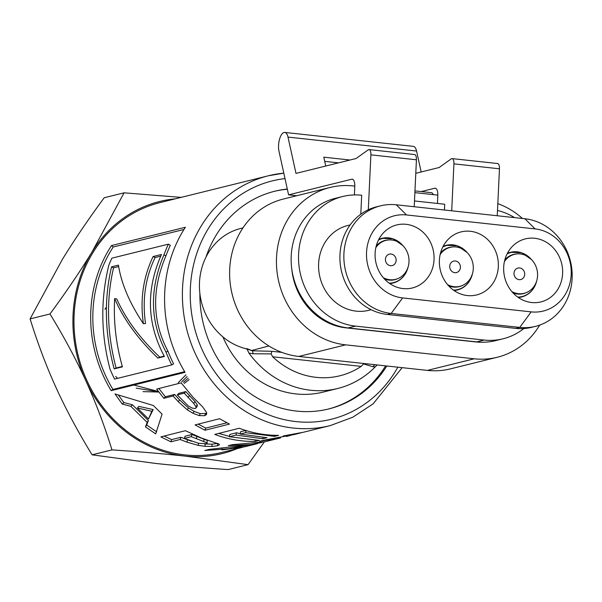 <?xml version="1.0" encoding="UTF-8"?>
<svg xmlns="http://www.w3.org/2000/svg" width="602" height="602" viewBox="0 0 602 602"><rect width="100%" height="100%" fill="white"/><g stroke="black" fill="none" stroke-linecap="round" stroke-linejoin="round"><path stroke-width="0.9" d="M330.272 425.599A128.685 116.178 76.1 0 1 186.56 328.617A128.685 116.178 76.1 0 1 268.394 175.776L283.805 173.143A128.685 116.178 76.1 0 0 268.394 175.776L159.974 202.626A128.685 116.178 76.1 0 0 78.14 355.466A128.685 116.178 76.1 0 0 221.852 452.448L240.266 447.888L204.763 450.507L209.225 449.393L253.156 444.404L228.293 445.683L232.432 444.645L264.903 441.785L278.718 438.361L259.658 441.266L264.12 440.16L294.265 434.516L299.194 433.297L283.166 435.968L303.363 432.259L330.272 425.599L352.855 417.186L373.157 403.829L402.151 367.656M259.251 440.416L255.128 441.439C241.402 441.65 227.94 439.309 214.733 434.418L239.22 428.255C252.08 433.049 265.204 435.412 278.591 435.351L274.444 436.382L245.608 432.665L240.183 434.027L267.002 437.729L262.878 438.76L236.059 435.065L229.392 436.736L259.251 440.416M153.382 405.522L162.081 414.131L155.685 433.884L145.481 426.893L147.166 422.408L130.875 406.335L122.274 404.062L114.997 393.956L153.382 405.522M180.171 439.475L170.93 441.8L160.862 436.886L185.356 430.701L201.67 438.121L219.136 444.125L219.437 444.803L217.472 445.789L211.889 446.481L204.943 446.3L198.224 445.36L186.913 442.131L180.171 439.475L180.871 437.293L171.638 439.618L164.128 436.066M185.393 227.263A128.685 116.178 76.1 0 0 185.062 372.36L111.167 390.66A128.685 116.178 -103.9 0 1 111.49 245.563L185.393 227.263M173.098 395.973L163.842 398.321L156.64 389.095L181.179 382.849L193.076 397.328L202.663 406.877L206.637 412.588L206.509 414.567L204.514 415.719L199.187 415.583L192.949 413.288L187.199 409.781L178.177 401.602L173.098 395.973L174.633 394.415L165.377 396.763L158.898 388.523M242.328 447.354L240.266 447.888M262.02 442.455L221.957 449.912L244.412 446.857L257.355 443.659M280.645 437.865L278.718 438.361M301.346 432.733L299.194 433.289M290.367 435.449L286.477 436.442M229.452 424.086L204.958 430.257L195.063 424.914L219.557 418.729L229.452 424.086M287.297 189.02A112.16 101.256 76.1 0 0 274.836 191.21A112.16 101.256 76.1 0 0 205.922 257.265M199.887 293.528A112.16 101.256 76.1 0 0 328.76 408.946A112.16 101.256 76.1 0 0 386.8 365.993M240.236 433.718L236.466 432.785L229.806 434.456L229.392 436.736M246.022 430.385L240.597 431.747L240.183 434.027M229.452 436.42L218.752 433.41M255.067 440.401L255.128 441.439M236.466 432.785L236.059 435.065M262.841 437.601L262.878 438.76M245.992 430.55L245.608 432.665M274.392 435.299L274.444 436.382M156.663 431.845L146.655 424.982L148.408 420.557L132.417 404.777L123.869 402.572L118.361 395.108M148.491 418.969L153.217 409.586L138.859 406.38L137.369 407.983L148.491 418.969L151.824 411.294L137.369 407.983M123.869 402.572L122.274 404.062M132.417 404.777L130.875 406.335M148.408 420.557L147.166 422.408M146.655 424.982L145.481 426.893M153.217 409.586L151.824 411.294M191.496 441.236L180.871 437.293M217.834 443.396L212.085 444.156L204.522 443.922M207.223 440.461L207.126 443.275L207.223 440.461L191.985 434.493L185.032 436.247L184.332 438.422L198.683 443.313L206.32 443.727L206.825 442.748L191.278 436.676L184.332 438.422M204.123 439.024L203.642 441.289M191.985 434.493L191.278 436.676M171.638 439.618L170.93 441.8M198.57 443.29L198.224 445.36M205.222 443.99L204.943 446.3M212.085 444.156L211.889 446.481M217.631 443.456L217.472 445.789M184.641 371.667L112.935 389.426A126.322 114.049 -103.9 0 1 113.259 246.993L183.971 229.475M168.417 244.164L170.336 245.323A126.322 114.049 76.1 0 0 165.926 255.858C151.546 289.728 152.223 321.506 167.958 351.199A126.322 114.049 76.1 0 0 173.594 363.879L171.728 364.94A128.685 116.178 -103.9 0 1 165.986 352.019C150.026 321.754 149.341 289.381 163.932 254.902A128.685 116.178 -103.9 0 1 168.417 244.164L111.889 258.16A128.685 116.178 76.1 0 0 108.842 265.143C100.444 299.442 100.827 334.087 110 369.071A128.685 116.178 76.1 0 0 114.583 379.087L171.728 364.94M113.259 246.993L111.49 245.563M112.935 389.426L111.167 390.66M165.926 255.858L163.932 254.902M167.958 351.199L165.986 352.019M206.704 413.348L200.323 413.649L194.145 411.407L188.486 407.968L179.622 399.939L174.633 394.415M195.966 407.998L197.253 406.169L197.283 404.928L195.018 401.579L185.762 391.586L178.802 393.354L177.259 394.912L188.388 406.011L192.264 408.118L195.153 408.487L195.966 407.998L195.981 406.726L193.648 403.317L184.22 393.144L177.259 394.912M195.018 401.579L193.648 403.317M197.283 404.928L195.981 406.726M185.762 391.586L184.22 393.144M165.377 396.763L163.842 398.321M188.486 407.968L187.199 409.781M194.145 411.407L192.949 413.288M200.323 413.649L199.187 415.583M205.621 413.77L204.514 415.719M160.711 256.143L155.105 257.528C145.315 277.861 142.125 299.849 145.534 323.5L143.411 323.741C139.95 299.645 143.186 277.244 153.111 256.55L161.479 254.473C145.85 289.72 146.828 323.71 164.406 356.452L157.882 358.062C137.971 338.979 123.56 319.158 114.651 298.607C113.394 321.453 115.99 344.193 122.432 366.844L114.154 368.898C104.74 333.388 103.875 299.367 111.566 266.837L118.444 265.136C121.326 283.685 129.648 303.22 143.411 323.741M118.684 266.551L113.552 267.822C106.087 299.736 106.938 333.132 116.096 368.003L114.154 368.898M122.319 366.46L116.096 368.003M164.211 356.091L159.823 357.174C140.078 338.49 125.728 319.083 116.78 298.961L114.651 298.607M155.105 257.528L153.111 256.55M113.552 267.822L111.566 266.837M159.823 357.174L157.882 358.062M221.882 448.716L221.957 449.912M253.081 444.005L253.156 444.404M276.611 438.256L276.694 438.67M226.856 422.792L205.749 428.12L198.171 424.132M205.749 428.12L204.958 430.257M178.275 382.631L185.943 374.835M105.801 307.818L104.981 309.368M115.644 376.408L117.104 377.868M143.013 391.631L158.808 392.045M181.781 381.743L187.102 376.574M136.21 388.132L158.68 391.879M183.452 382.308L188.193 378.146M133.87 385.039L158.401 391.511M184.265 383.414L189.194 379.553M175.287 198.833A129.866 117.247 76.1 0 0 91.88 252.2A129.866 117.247 76.1 0 0 85.815 380.735A129.866 117.247 76.1 0 0 184.852 456.075C163.338 453.742 139.039 451.681 111.964 449.89C104.334 425.275 95.613 402.219 85.815 380.735C76.018 359.243 64.075 336.992 49.989 313.973C66.197 291.94 80.164 271.351 91.88 252.2L124.087 192.821L104.206 197.742C87.99 219.775 74.031 240.364 62.307 259.522L30.1 318.894C37.738 343.516 46.452 366.565 56.249 388.057C66.047 409.541 77.997 431.8 92.083 454.819L155.286 463.397C176.8 465.73 201.091 467.792 228.166 469.583L248.054 464.654L184.852 456.075A129.866 117.247 76.1 0 0 237.158 448.656M264.331 441.928L248.054 464.654M124.087 192.821L181.149 197.381M92.083 454.819L111.964 449.89M30.1 318.894L49.989 313.973M287.342 189.239A112.16 101.256 76.1 0 0 274.098 191.391M328.022 409.119A112.16 101.256 76.1 0 0 385.626 365.865M354.39 194.928L354.789 186.552A8.262 3.371 -83.8 0 0 352.23 179.185A8.262 3.371 -83.8 0 0 351.718 179.223L288.584 194.86L278.982 151.222A11.807 4.824 96.2 0 1 279.697 138.678A11.807 4.824 96.2 0 1 284.761 132.417A11.807 4.824 96.2 0 1 287.997 137.09L295.981 173.399L356.106 158.507L368.206 149.853A5.9 2.408 96.2 0 1 369.064 149.589A5.9 2.408 96.2 0 1 370.892 154.842L368.304 209.759M284.761 132.417L413.326 146.369A11.807 4.824 96.2 0 1 416.561 151.042L287.997 137.09M523.853 328.549A66.115 59.688 -103.9 0 1 503.061 338.798A66.115 59.688 -103.9 0 1 484.076 340.055L355.511 326.111A66.115 59.688 -103.9 0 1 298.87 264.639A66.115 59.688 -103.9 0 1 342.704 196.5A66.115 59.688 -103.9 0 1 361.682 195.236L360.786 214.214M355.511 326.111L348.122 327.94A66.115 59.688 -103.9 0 1 291.481 266.475A66.115 59.688 -103.9 0 1 335.306 198.329L342.704 196.5M350.153 224.922L347.753 225.517A43.683 39.439 76.1 0 0 319.978 277.394A43.683 39.439 76.1 0 0 368.755 310.316L371.156 309.721M380.539 205.839L376.596 206.817A54.895 49.56 76.1 0 0 340.198 263.405A54.895 49.56 76.1 0 0 387.229 314.44L515.801 328.391A54.895 49.56 76.1 0 0 531.558 327.345L535.502 326.367A54.895 49.56 76.1 0 0 571.9 269.779A54.895 49.56 76.1 0 0 524.869 218.744L396.297 204.793A54.895 49.56 76.1 0 0 380.539 205.839A54.895 49.56 76.1 0 0 344.141 262.427A54.895 49.56 76.1 0 0 391.172 313.461L402.625 297.922L531.19 311.874A41.914 37.836 76.1 0 0 571.185 274.52A41.914 37.836 76.1 0 0 535.103 228.91L406.538 214.959A41.914 37.836 76.1 0 0 366.543 252.313A41.914 37.836 76.1 0 0 402.625 297.922M515.801 328.391L519.744 327.413A54.895 49.56 76.1 0 0 535.502 326.367M375.114 253.246A32.463 29.31 -103.9 0 1 396.771 224.93A32.463 29.31 -103.9 0 1 433.034 249.394A32.463 29.31 -103.9 0 1 412.385 287.959A32.463 29.31 -103.9 0 1 375.114 253.246M439.4 260.222A32.463 29.31 -103.9 0 1 461.057 231.905A32.463 29.31 -103.9 0 1 497.312 256.369A32.463 29.31 -103.9 0 1 476.671 294.935A32.463 29.31 -103.9 0 1 439.4 260.222M503.686 267.198A32.463 29.31 -103.9 0 1 525.343 238.881A32.463 29.31 -103.9 0 1 561.598 263.345A32.463 29.31 -103.9 0 1 540.95 301.903A32.463 29.31 -103.9 0 1 503.686 267.198M415.786 173.301L439.144 167.514L451.237 158.86A5.9 2.408 96.2 0 1 452.102 158.597A5.9 2.408 96.2 0 1 453.923 163.857L451.711 210.805M325.735 166.032L323.786 157.175L350.01 160.019M421.167 171.969L416.561 151.042M452.102 158.597L497.636 163.533A5.9 2.408 96.2 0 1 499.464 168.793L497.244 215.749M437.443 203.453L437.82 195.56A8.262 3.371 -83.8 0 0 435.261 188.2A8.262 3.371 -83.8 0 0 434.757 188.23L421.234 191.586M444.442 210.015L444.712 204.244L414.485 200.963M369.064 149.589L414.597 154.526A5.9 2.408 96.2 0 1 416.426 159.786L414.214 206.734M338.512 162.864L324.711 161.366M296.681 195.74L288.584 194.86M497.493 210.459A66.115 59.688 -103.9 0 1 514.62 217.631M482.443 324.771A43.683 39.439 76.1 0 0 487.131 325.276M418.157 317.796A43.683 39.439 76.1 0 0 422.852 318.308M348.122 327.94L476.686 341.891L484.076 340.055M503.061 338.798L495.664 340.627A66.115 59.688 -103.9 0 1 476.686 341.891M531.19 311.874L519.744 327.413L391.172 313.461L387.229 314.44M383.271 277.642A20.069 18.12 76.1 0 0 395.604 279.343A20.069 18.12 76.1 0 0 408.367 255.504A20.069 18.12 76.1 0 0 385.957 240.379A20.069 18.12 76.1 0 0 375.844 247.64M385.423 259.281A5.9 5.328 -103.9 0 1 389.359 254.134A5.9 5.328 -103.9 0 1 395.95 258.582A5.9 5.328 -103.9 0 1 392.203 265.587A5.9 5.328 -103.9 0 1 385.423 259.281M447.557 284.618A20.069 18.12 76.1 0 0 459.89 286.319A20.069 18.12 76.1 0 0 472.653 262.48A20.069 18.12 76.1 0 0 450.236 247.354A20.069 18.12 76.1 0 0 440.13 254.616M449.709 266.257A5.9 5.328 -103.9 0 1 453.645 261.102A5.9 5.328 -103.9 0 1 460.237 265.557A5.9 5.328 -103.9 0 1 456.482 272.563A5.9 5.328 -103.9 0 1 449.709 266.257M511.843 291.586A20.069 18.12 76.1 0 0 524.176 293.294A20.069 18.12 76.1 0 0 536.939 269.455A20.069 18.12 76.1 0 0 514.522 254.33A20.069 18.12 76.1 0 0 504.408 261.592M513.995 273.225A5.9 5.328 -103.9 0 1 517.931 268.078A5.9 5.328 -103.9 0 1 524.523 272.525A5.9 5.328 -103.9 0 1 520.768 279.539A5.9 5.328 -103.9 0 1 513.995 273.225M375.084 364.722A4.726 4.048 -74.2 0 0 373.014 366.784L375.294 366.821L377.206 364.955M281.819 352.373L271.893 351.297L271.163 353.893L272.646 356.775L361.192 366.385L363.578 363.924L373.014 366.784M271.893 351.297L252.321 350.808A4.726 0.918 -88.8 0 1 252.983 353.758L271.163 353.893M250.169 349.92A5.9 5.328 76.1 0 0 252.486 350.77L246.797 348.588L248.957 353.111L252.983 353.758M361.192 366.385A82.64 74.61 -103.9 0 1 272.646 356.775M248.957 353.111A94.446 85.266 76.1 0 0 310.692 390.262A94.446 85.266 76.1 0 0 337.812 388.456A94.446 85.266 76.1 0 0 375.294 366.814M337.812 388.456L323.026 392.12A94.446 85.266 -103.9 0 1 295.913 393.919A94.446 85.266 -103.9 0 1 222.898 336.887M242.591 227.992A94.446 85.266 -103.9 0 1 243.404 227.24M252.486 350.77L245.127 348.505A61.983 55.956 -103.9 0 1 199.465 288.042A61.983 55.956 -103.9 0 1 240.845 228.421L242.952 227.902M251.741 350.469L268.868 345.969M354.804 186.116L353.133 185.935A80.284 72.481 76.1 0 0 330.084 187.47A80.284 72.481 76.1 0 0 276.86 270.215A80.284 72.481 76.1 0 0 345.638 344.848L474.203 358.8A80.284 72.481 76.1 0 0 497.252 357.272A80.284 72.481 76.1 0 0 539.655 325.125M522.468 218.481A80.284 72.481 76.1 0 0 497.816 203.634M414.876 192.632L437.835 195.123M482.413 342.214A63.165 57.024 -103.9 0 1 475.542 341.913L345.902 327.849A63.165 57.024 -103.9 0 1 291.782 269.102M345.638 344.848L298.818 356.444A80.284 72.481 -103.9 0 1 230.039 281.811A80.284 72.481 -103.9 0 1 283.264 199.066L330.084 187.47M497.252 357.272L450.431 368.868A80.284 72.481 -103.9 0 1 427.39 370.396L474.203 358.8M298.818 356.444L427.39 370.396M433.485 194.657L431.89 192.738L414.959 190.902M397.832 367.19A122.785 110.851 -103.9 0 1 209.33 363.503A122.785 110.851 -103.9 0 1 285.002 178.606M196.877 436.473L196.267 438.692M187.493 439.904L186.913 442.131M189.427 395.717L187.959 397.35M179.622 399.939L178.177 401.602M396.297 204.793L406.538 214.959M499.464 168.793L453.923 163.857M435.75 188.343L434.757 188.23M352.712 179.336L351.718 179.223M416.426 159.786L370.892 154.842M535.103 228.91L524.869 218.744M395.296 279.418A20.069 18.12 -103.9 0 1 394.995 279.494A20.069 18.12 -103.9 0 1 383.963 278.44M376.077 246.617A20.069 18.12 -103.9 0 1 385.34 240.529A20.069 18.12 -103.9 0 1 385.649 240.461M408.066 267.13A22.725 20.513 -103.9 0 1 405.989 272.653A22.725 20.513 -103.9 0 1 389.163 283.143M384.43 278.952A20.22 18.256 76.1 0 0 397.839 278.613M388.275 239.98A20.22 18.256 76.1 0 0 376.258 245.94M378.485 240.025A22.725 20.513 -103.9 0 1 402.678 245.368M378.786 239.438A23.019 20.784 -103.9 0 1 382.037 238.309A23.019 20.784 -103.9 0 1 394.099 239.265M403.325 276.529A23.019 20.784 -103.9 0 1 393.106 283A23.019 20.784 -103.9 0 1 389.705 283.519M402.821 245.511L393.196 238.851L382.037 238.309L378.816 239.37A23.019 20.784 -103.9 0 1 381.796 238.369A23.019 20.784 -103.9 0 1 381.916 238.339M392.986 283.03A23.019 20.784 -103.9 0 1 392.865 283.06A23.019 20.784 -103.9 0 1 389.757 283.557M459.582 286.386A20.069 18.12 -103.9 0 1 459.281 286.469A20.069 18.12 -103.9 0 1 448.249 285.416M440.363 253.585A20.069 18.12 -103.9 0 1 449.626 247.505A20.069 18.12 -103.9 0 1 449.935 247.43M472.352 274.106A22.725 20.513 -103.9 0 1 469.673 280.675A22.725 20.513 -103.9 0 1 453.449 290.111M448.716 285.927A20.22 18.256 76.1 0 0 462.125 285.589M452.553 246.955A20.22 18.256 76.1 0 0 440.536 252.915M442.771 247.001A22.725 20.513 -103.9 0 1 466.956 252.343M443.072 246.414A23.019 20.784 -103.9 0 1 446.315 245.285A23.019 20.784 -103.9 0 1 458.385 246.241M467.611 283.497A23.019 20.784 -103.9 0 1 457.385 289.976A23.019 20.784 -103.9 0 1 453.991 290.495M457.272 290.006A23.019 20.784 -103.9 0 1 457.151 290.036A23.019 20.784 -103.9 0 1 454.043 290.533L457.385 289.976C462.569 288.629 466.648 285.581 469.635 280.825L472.412 273.91M443.102 246.353A23.019 20.784 -103.9 0 1 446.082 245.345A23.019 20.784 -103.9 0 1 446.202 245.315M523.868 293.362A20.069 18.12 -103.9 0 1 523.559 293.445A20.069 18.12 -103.9 0 1 512.528 292.384M504.649 260.561A20.069 18.12 -103.9 0 1 513.912 254.48A20.069 18.12 -103.9 0 1 514.221 254.405M536.63 281.081A22.725 20.513 -103.9 0 1 534.839 286.055A22.725 20.513 -103.9 0 1 517.735 297.087M512.994 292.903A20.22 18.256 76.1 0 0 526.411 292.564M516.84 253.931A20.22 18.256 76.1 0 0 504.822 259.891M507.057 253.976A22.725 20.513 -103.9 0 1 531.242 259.312M507.351 253.389A23.019 20.784 -103.9 0 1 510.601 252.261A23.019 20.784 -103.9 0 1 522.664 253.216M531.897 290.473A23.019 20.784 -103.9 0 1 521.671 296.952A23.019 20.784 -103.9 0 1 518.269 297.471M521.55 296.982A23.019 20.784 -103.9 0 1 521.43 297.012A23.019 20.784 -103.9 0 1 518.33 297.508L521.671 296.952C527.495 295.409 531.875 291.812 534.817 286.176L536.691 280.886M531.385 259.462L521.761 252.802L510.601 252.261L507.388 253.322A23.019 20.784 -103.9 0 1 510.368 252.321A23.019 20.784 -103.9 0 1 510.481 252.291M394.995 279.494L395.604 279.343M385.34 240.529L385.957 240.379M389.765 283.565L393.106 283C398.705 281.525 402.994 278.116 405.966 272.781L408.126 266.934M459.281 286.469L459.89 286.319M449.626 247.505L450.236 247.354M443.102 246.346L446.315 245.285L457.475 245.827L467.107 252.486M523.559 293.445L524.176 293.294M513.912 254.48L514.522 254.33"/></g></svg>
